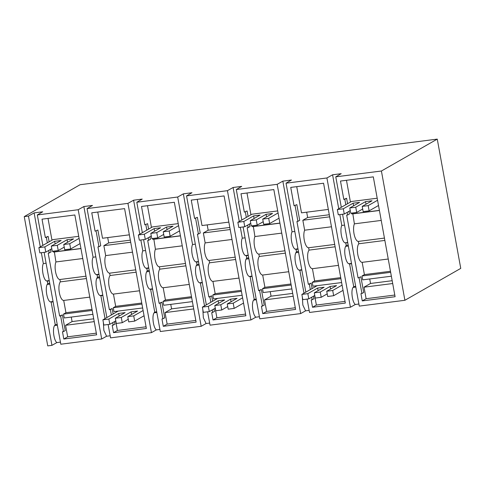 <?xml version="1.0" encoding="UTF-8"?>
<svg xmlns="http://www.w3.org/2000/svg" width="485" height="485" viewBox="0 0 485 485"><rect width="100%" height="100%" fill="white"/><g stroke="black" fill="none" stroke-linecap="round" stroke-linejoin="round"><path stroke-width="0.73" d="M348.97 211.339L349.449 213.976L347.666 214.994L347.187 212.357M345.799 204.725L344.811 199.293L346.593 198.274L347.581 203.706M381.41 171.011L404.902 300.282L460.75 268.387L437.258 139.116L381.41 171.011L335.778 176.837L341.313 207.289M342.58 214.243L359.27 306.108L404.902 300.282M347.666 214.994L346.672 215.122L358.082 277.923L360.864 276.777L363.714 292.479L361.931 293.498L359.076 277.796M361.931 293.498L360.937 293.625L362.259 300.906L395.093 296.717L373.311 176.867L340.482 181.057L343.816 199.42L344.811 199.293M343.816 199.42L346.593 198.274M338.754 208.75L332.583 174.794L341.197 173.685L335.778 176.837M358.894 304.028L355.317 304.489C352.286 302.216 350.746 290.624 353.05 287.417L353.717 286.659L349.588 263.961L351.564 263.707M332.583 174.794L326.92 177.971L350.412 307.241L355.317 304.489M350.412 307.241L309.527 312.461L307.102 299.099M309.151 310.382L305.568 310.843L302.84 305.047L302.331 297.008M326.92 177.971L286.035 183.191L291.455 180.032L282.84 181.147L277.171 184.324L300.664 313.589L305.568 310.843M300.664 313.589L259.784 318.809L243.088 226.95M259.408 316.729L255.825 317.196C252.8 314.917 251.26 303.325 253.564 300.118L254.231 299.36L250.102 276.662L249.26 276.462C246.131 275.225 243.967 263.288 246.107 259.105L246.726 258.087L246.301 255.728L245.458 255.528C242.33 254.292 240.16 242.354 242.3 238.171L240.33 227.301M277.171 184.324L236.292 189.544L241.712 186.385L233.097 187.495L227.429 190.672L250.921 319.942L255.825 317.196M250.921 319.942L210.041 325.162L207.61 311.8M209.665 323.083L206.083 323.543L203.354 317.748L202.845 309.709M227.429 190.672L186.549 195.891L191.969 192.739L183.348 193.848L177.686 197.025L201.178 326.296L206.083 323.543M201.178 326.296L160.299 331.516L143.602 239.651M159.923 329.436L156.34 329.897C153.308 327.617 151.775 316.026 154.072 312.819L154.739 312.061L150.617 289.363L149.774 289.163C146.646 287.926 144.481 275.995 146.622 271.806L147.24 270.788L146.809 268.429L145.973 268.229C142.845 266.992 140.674 255.061 142.814 250.872L140.838 240.002M177.686 197.025L136.806 202.245L142.226 199.086L133.605 200.202L127.943 203.373L151.435 332.643L156.34 329.897M151.435 332.643L110.556 337.863L108.125 324.507M110.174 335.784L106.597 336.244L103.863 330.449L103.36 322.41M127.943 203.373L87.064 208.592L92.483 205.44L83.863 206.549L78.2 209.726L101.692 338.997L106.597 336.244M101.692 338.997L60.813 344.217L44.117 252.352M60.431 342.137L56.854 342.598C53.823 340.318 52.289 328.733 54.587 325.526L55.254 324.762L51.131 302.064L50.288 301.864C47.16 300.627 44.99 288.696 47.136 284.507L47.754 283.489L47.324 281.13L46.481 280.93C43.353 279.693 41.189 267.762 43.329 263.573L41.352 252.703M78.2 209.726L37.321 214.946L42.741 211.787L34.12 212.903L28.457 216.08L51.95 345.35L56.854 342.598M51.95 345.35L47.742 345.884L24.25 216.613L80.098 184.718L437.258 139.116M28.457 216.08L24.25 216.613M358.082 277.923L360.864 276.777M369.722 278.966L370.54 283.47L364.029 287.187L366.12 298.705L362.259 300.906M352.825 213.77L354.389 223.846A9.664 3.456 82.7 0 0 354.22 234.722A9.664 3.456 82.7 0 0 358.366 241.409L358.797 243.761A9.664 3.456 82.7 0 0 357.809 254.583A9.664 3.456 82.7 0 0 362.174 262.343L364.399 274.607L361.992 275.983L362.695 279.863L391.365 276.201M346.472 180.293L350.431 202.081M394.784 295.044L366.12 298.705M348.357 246.047L345.593 246.398C343.453 250.599 345.623 262.524 348.751 263.761L349.588 263.961M355.693 286.405L353.717 286.659M344.55 225.113L341.792 225.464L339.815 214.6M341.792 225.464C339.645 229.66 341.816 241.591 344.944 242.827L347.763 242.767M348.188 245.125L346.217 245.38L345.787 243.027M345.593 246.398L346.217 245.38M286.035 183.191L305.835 292.146M313.492 296.196L313.971 298.833L311.194 299.979L312.516 307.26L345.344 303.07L323.568 183.221L290.733 187.41L294.074 205.773L296.85 204.628L299.706 220.323L297.923 221.348L295.068 205.646M312.188 299.851L311.709 297.214M310.321 289.581L309.333 284.149L311.121 283.131L312.104 288.563M297.923 221.348L296.929 221.475L308.339 284.277L309.333 284.149M303.307 293.771L303.974 293.007L299.845 270.309L299.002 270.109C295.874 268.872 293.71 256.941 295.85 252.752L296.468 251.733L296.044 249.375L295.201 249.175C292.073 247.938 289.903 236.007 292.049 231.818L282.84 181.147M236.292 189.544L241.827 219.99M262.446 306.199L259.59 290.497L261.373 289.478L264.228 305.18L261.451 306.326L262.773 313.613L295.601 309.418L273.825 189.568L240.99 193.764L244.331 212.121L247.107 210.975L248.096 216.413M249.484 224.04L249.963 226.677L247.18 227.823L258.596 290.624L259.59 290.497M248.181 227.695L247.702 225.058M246.313 217.432L245.325 211.993M239.263 221.451L233.097 187.495M186.549 195.891L206.349 304.847M214.006 308.896L214.485 311.534L211.709 312.679L213.03 319.961L245.859 315.771L224.082 195.922L191.248 200.111L194.588 218.474L197.365 217.328L200.22 233.03L198.432 234.049L195.582 218.347M212.703 312.552L212.224 309.915M210.836 302.282L209.847 296.85L211.63 295.832L212.618 301.264M198.432 234.049L197.437 234.176L208.853 296.978L209.847 296.85M203.815 306.471L204.488 305.714L200.36 283.01L199.517 282.81C196.389 281.579 194.224 269.642 196.364 265.453L196.983 264.434L196.558 262.076L195.716 261.876C192.587 260.639 190.417 248.708 192.557 244.519L183.348 193.848M136.806 202.245L142.341 232.691M162.96 318.906L160.105 303.204L161.887 302.185L164.742 317.881L161.96 319.027L163.287 326.314L196.116 322.119L174.339 202.269L141.505 206.464L144.845 224.828L147.622 223.676L148.61 229.114M149.998 236.747L150.477 239.378L147.695 240.524L159.11 303.331L160.105 303.204M148.689 240.396L148.21 237.765M146.828 230.132L145.839 224.7M139.777 234.158L133.605 200.202M87.064 208.592L106.864 317.548M114.521 321.597L115 324.235L112.217 325.38L113.545 332.661L146.373 328.472L124.59 208.623L91.762 212.812L95.096 231.175L97.879 230.029L100.734 245.731L98.946 246.75L96.097 231.048M113.211 325.253L112.732 322.616M111.35 314.989L110.362 309.551L112.144 308.533L113.132 313.965M98.946 246.75L97.952 246.877L109.367 309.679L110.362 309.551M104.33 319.172L104.996 318.415L100.874 295.717L100.031 295.517C96.903 294.28 94.733 282.343 96.879 278.16L97.497 277.135L97.067 274.783L96.224 274.583C93.096 273.346 90.931 261.409 93.072 257.22L83.863 206.549M37.321 214.946L42.85 245.398M47.336 242.833L46.348 237.401L45.354 237.529L42.019 219.165L74.848 214.976L96.63 334.826L63.802 339.015L62.474 331.734L63.468 331.607L60.619 315.905L62.401 314.886L65.257 330.588L63.468 331.607M50.507 249.448L50.986 252.085L48.209 253.231L59.625 316.032L60.619 315.905M49.203 253.103L48.724 250.466M40.291 246.859L34.12 212.903M46.093 263.216L43.329 263.573M95.836 256.868L93.072 257.22M145.579 250.515L142.814 250.872M195.322 244.161L192.557 244.519M245.064 237.814L242.3 238.171M294.807 231.46L292.049 231.818M364.029 287.187L392.692 283.531M370.54 283.47L392.183 280.706M390.655 272.321L361.992 275.983M390.467 271.279L364.399 274.607M388.236 259.014L362.174 262.343M384.86 240.433L358.797 243.761M384.435 238.08L358.366 241.409M381.222 220.42L354.389 223.846M352.583 213.909L379.422 210.484M308.339 284.277L311.121 283.131M314.65 295.535L316.378 305.053L312.516 307.26M306.69 212.181L307.654 217.504L302.84 220.257L304.647 230.199A9.664 3.456 82.7 0 0 304.477 241.075A9.664 3.456 82.7 0 0 308.624 247.756L309.054 250.114A9.664 3.456 82.7 0 0 308.066 260.93A9.664 3.456 82.7 0 0 312.431 268.69L314.656 280.954L312.249 282.331L312.952 286.211L341.622 282.555M296.729 186.646L301.494 212.848L328.327 209.423M294.074 205.773L296.85 204.628M345.041 301.391L316.378 305.053M301.822 270.054L299.845 270.309M304.422 292.952L303.974 293.007M298.02 249.12L296.044 249.375M298.445 251.479L296.468 251.733M258.596 290.624L261.373 289.478M270.236 291.667L271.054 296.171L264.543 299.894L266.635 311.406L262.773 313.613M253.34 226.471L254.904 236.547A9.664 3.456 82.7 0 0 254.734 247.429A9.664 3.456 82.7 0 0 258.881 254.11L259.311 256.468A9.664 3.456 82.7 0 0 258.323 267.284A9.664 3.456 82.7 0 0 262.682 275.043L264.913 287.308L262.506 288.684L263.209 292.564L291.873 288.902M246.986 192.994L250.945 214.782M244.331 212.121L247.107 210.975M295.298 307.745L266.635 311.406M252.079 276.408L250.102 276.662M256.201 299.106L254.231 299.36M248.271 255.474L246.301 255.728M248.702 257.826L246.726 258.087M208.853 296.978L211.63 295.832M215.158 308.236L216.892 317.754L213.03 319.961M207.204 224.888L208.168 230.211L203.354 232.964L205.155 242.9A9.664 3.456 82.7 0 0 204.991 253.776A9.664 3.456 82.7 0 0 209.138 260.457L209.562 262.815A9.664 3.456 82.7 0 0 208.574 273.637A9.664 3.456 82.7 0 0 212.939 281.397L215.17 293.661L212.763 295.032L213.467 298.918L242.13 295.256M197.243 199.347L202.002 225.549L228.841 222.124M194.588 218.474L197.365 217.328M245.555 314.098L216.892 317.754M202.336 282.755L200.36 283.01M204.937 305.653L204.488 305.714M198.529 261.821L196.558 262.076M198.959 264.179L196.983 264.434M159.11 303.331L161.887 302.185M170.75 304.368L171.569 308.872L165.058 312.595L167.149 324.107L163.287 326.314M153.854 239.172L155.412 249.254A9.664 3.456 82.7 0 0 155.248 260.13A9.664 3.456 82.7 0 0 159.395 266.811L159.82 269.169A9.664 3.456 82.7 0 0 158.831 279.984A9.664 3.456 82.7 0 0 163.196 287.744L165.427 300.009L163.021 301.385L163.724 305.265L192.387 301.609M147.501 205.701L151.459 227.483M144.845 224.828L147.622 223.676M195.813 320.446L167.149 324.107M152.593 289.108L150.617 289.363M156.716 311.807L154.739 312.061M148.786 268.175L146.809 268.429M149.216 270.533L147.24 270.788M109.367 309.679L112.144 308.533M115.672 320.943L117.406 330.461L113.545 332.661M107.712 237.589L108.682 242.912L103.863 245.665L105.669 255.601A9.664 3.456 82.7 0 0 105.506 266.477A9.664 3.456 82.7 0 0 109.652 273.164L110.077 275.516A9.664 3.456 82.7 0 0 109.089 286.338A9.664 3.456 82.7 0 0 113.454 294.098L115.685 306.362L113.272 307.739L113.981 311.619L142.645 307.957M97.758 212.048L102.517 238.25L129.356 234.825M95.096 231.175L97.879 230.029M146.07 326.799L117.406 330.461M102.85 295.462L100.874 295.717M105.451 318.354L104.996 318.415M99.043 274.528L97.067 274.783M99.474 276.88L97.497 277.135M96.327 333.153L67.657 336.808L63.802 339.015M59.625 316.032L62.401 314.886M71.265 317.075L72.083 321.579L65.566 325.296L67.657 336.808M54.368 251.873L55.927 261.955A9.664 3.456 82.7 0 0 55.763 272.831A9.664 3.456 82.7 0 0 59.91 279.512L60.334 281.87A9.664 3.456 82.7 0 0 59.346 292.685A9.664 3.456 82.7 0 0 63.711 300.445L65.942 312.71L63.529 314.086L64.238 317.972L92.902 314.31M48.015 218.402L51.974 240.184M45.354 237.529L48.136 236.383L49.124 241.815M46.348 237.401L48.136 236.383M53.107 301.809L51.131 302.064M57.23 324.507L55.254 324.762M49.3 280.876L47.324 281.13M49.731 283.234L47.754 283.489M340.913 278.675L312.249 282.331M340.725 277.626L314.656 280.954M338.494 265.362L312.431 268.69M335.117 246.786L309.054 250.114M334.692 244.428L308.624 247.756M331.479 226.774L304.647 230.199M302.84 220.257L329.673 216.831M307.654 217.504L329.297 214.746M264.543 299.894L293.207 296.232M271.054 296.171L292.691 293.407M291.17 285.022L262.506 288.684M290.982 283.98L264.913 287.308M288.751 271.715L262.682 275.043M285.374 253.14L259.311 256.468M284.95 250.781L258.881 254.11M281.736 233.121L254.904 236.547M253.097 226.61L279.93 223.185M241.427 291.376L212.763 295.032M241.239 290.333L215.17 293.661M239.008 278.069L212.939 281.397M235.631 259.487L209.562 262.815M235.207 257.129L209.138 260.457M231.994 239.475L205.155 242.9M203.354 232.964L230.187 229.532M208.168 230.211L229.811 227.447M165.058 312.595L193.721 308.933M171.569 308.872L193.206 306.114M191.684 297.723L163.021 301.385M191.496 296.681L165.427 300.009M189.265 284.416L163.196 287.744M185.888 265.841L159.82 269.169M185.458 263.482L159.395 266.811M182.251 245.822L155.412 249.254M153.606 239.311L180.444 235.886M141.941 304.077L113.272 307.739M141.747 303.034L115.685 306.362M139.522 290.77L113.454 294.098M136.146 272.188L110.077 275.516M135.715 269.836L109.652 273.164M132.508 252.176L105.669 255.601M103.863 245.665L130.701 242.239M108.682 242.912L130.32 240.148M65.566 325.296L94.235 321.634M72.083 321.579L93.72 318.815M92.198 310.43L63.529 314.086M92.004 309.381L65.942 312.71M89.78 297.117L63.711 300.445M86.403 278.542L60.334 281.87M85.972 276.183L59.91 279.512M82.765 258.529L55.927 261.955M54.12 252.012L80.959 248.587M377.56 200.263L368.182 205.622L362.21 206.386L372.025 200.778L365.557 201.602L355.741 207.21L349.776 207.974L359.585 202.366L353.122 203.191L343.307 208.799L337.336 209.556L351.431 201.511L377.191 198.219M378.512 205.494L369.127 210.854L368.182 205.622M369.127 210.854L363.162 211.618L362.21 206.386M362.689 209.017L356.693 212.442L350.728 213.206L349.776 207.974M337.336 209.556L338.287 214.794L344.259 214.03L350.255 210.605M351.564 213.097L351.716 213.909L379.397 210.375M366.029 204.203L365.557 201.602M356.693 212.442L355.741 207.21M344.259 214.03L343.307 208.799M353.595 205.792L353.122 203.191M278.075 212.963L268.69 218.323L262.724 219.087L272.54 213.479L266.071 214.303L256.256 219.911L250.284 220.675L260.099 215.067L253.637 215.892L243.822 221.499L237.85 222.263L251.945 214.212L277.705 210.92M279.027 218.195L269.642 223.555L268.69 218.323M269.642 223.555L263.676 224.319L262.724 219.087M263.203 221.724L257.208 225.143L251.236 225.907L250.284 220.675M237.85 222.263L238.802 227.495L244.773 226.731L250.763 223.306M252.079 225.798L252.23 226.61L279.912 223.076M266.544 216.904L266.071 214.303M257.208 225.143L256.256 219.911M244.773 226.731L243.822 221.499M254.104 218.492L253.637 215.892M178.589 225.664L169.204 231.024L163.239 231.788L173.048 226.186L166.585 227.01L156.77 232.612L150.799 233.376L160.614 227.768L154.145 228.599L144.336 234.2L138.364 234.964L152.46 226.913L178.219 223.627M179.541 230.902L170.156 236.262L169.204 231.024M170.156 236.262L164.185 237.019L163.239 231.788M163.718 234.425L157.722 237.85L151.75 238.608L150.799 233.376M138.364 234.964L139.316 240.196L145.282 239.432L151.278 236.013M152.593 238.505L152.739 239.317L180.426 235.777M167.058 229.605L166.585 227.01M157.722 237.85L156.77 232.612M145.282 239.432L144.336 234.2M154.618 231.193L154.145 228.599M79.103 238.371L69.719 243.731L63.747 244.488L73.562 238.887L67.094 239.711L57.285 245.319L51.313 246.077L61.128 240.475L54.659 241.3L44.844 246.901L38.879 247.665L52.968 239.614L78.728 236.328M80.049 243.603L70.671 248.963L69.719 243.731M70.671 248.963L64.699 249.726L63.747 244.488M64.226 247.126L58.236 250.551L52.265 251.309L51.313 246.077M38.879 247.665L39.831 252.897L45.796 252.139L51.792 248.714M53.107 251.206L53.253 252.018L80.94 248.484M67.567 242.306L67.094 239.711M58.236 250.551L57.285 245.319M45.796 252.139L44.844 246.901M55.132 243.894L54.659 241.3M342.083 285.119L332.704 290.479L333.656 295.711L343.034 290.351M314.777 295.462L308.781 298.887L302.81 299.645L301.864 294.413L317.16 285.677M333.656 295.711L327.684 296.474L326.732 291.236L336.548 285.635L330.079 286.459L320.264 292.067L314.298 292.825L324.113 287.223L317.645 288.048L307.829 293.649L301.864 294.413M327.211 293.874L321.216 297.299L315.25 298.063L314.298 292.825M332.704 290.479L326.732 291.236M318.118 290.642L317.645 288.048M308.781 298.887L307.829 293.649M330.552 289.06L330.079 286.459M321.216 297.299L320.264 292.067M242.597 297.82L233.218 303.18L234.164 308.411L243.549 303.052M215.291 308.163L209.296 311.588L203.324 312.352L202.372 307.114L217.674 298.378M234.164 308.411L228.199 309.175L227.247 303.943L237.062 298.336L230.593 299.16L220.778 304.768L214.813 305.526L224.622 299.924L218.159 300.748L208.344 306.356L202.372 307.114M227.726 306.575L221.73 310L215.764 310.764L214.813 305.526M233.218 303.18L227.247 303.943M218.632 303.349L218.159 300.748M209.296 311.588L208.344 306.356M231.066 301.761L230.593 299.16M221.73 310L220.778 304.768M143.111 310.521L133.727 315.88L134.678 321.112L144.063 315.753M115.8 320.864L109.81 324.289L103.838 325.053L102.887 319.821L118.188 311.079M134.678 321.112L128.713 321.876L127.761 316.644L137.57 311.037L131.108 311.861L121.292 317.469L115.321 318.233L125.136 312.625L118.673 313.449L108.858 319.057L102.887 319.821M128.24 319.282L122.244 322.701L116.273 323.465L115.321 318.233M133.727 315.88L127.761 316.644M119.14 316.05L118.673 313.449M109.81 324.289L108.858 319.057M131.58 314.462L131.108 311.861M122.244 322.701L121.292 317.469M351.51 263.404L348.751 263.761M355.808 287.059L353.05 287.417M347.709 242.47L344.944 242.827M256.322 299.76L253.564 300.118M156.837 312.467L154.072 312.819M57.351 325.168L54.587 325.526M301.767 269.751L299.002 270.109M298.614 252.394L295.85 252.752M297.96 248.817L295.201 249.175M252.024 276.104L249.26 276.462M248.872 258.748L246.107 259.105M248.217 255.171L245.458 255.528M202.281 282.458L199.517 282.81M199.123 265.101L196.364 265.453M198.474 261.524L195.716 261.876M152.539 288.805L149.774 289.163M149.38 271.448L146.622 271.806M148.731 267.872L145.973 268.229M102.796 295.159L100.031 295.517M99.637 277.802L96.879 278.16M98.988 274.225L96.224 274.583M53.047 301.512L50.288 301.864M49.894 284.149L47.136 284.507M49.246 280.572L46.481 280.93"/></g></svg>
